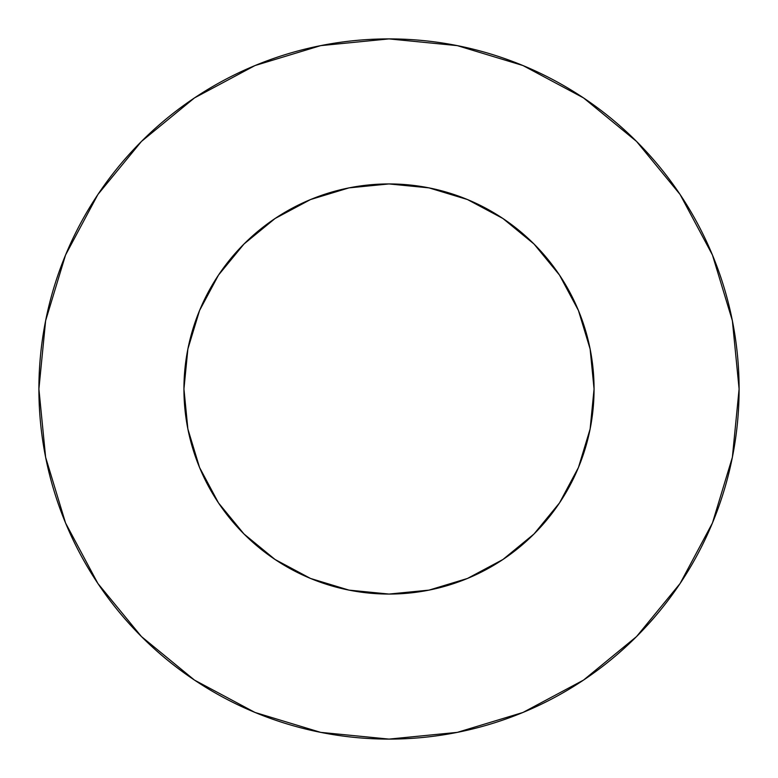 <?xml version="1.0" encoding="UTF-8"?>
<svg xmlns="http://www.w3.org/2000/svg" width="778" height="778" viewBox="0 0 778 778"><rect width="100%" height="100%" fill="white"/><g stroke="black" fill="none" stroke-linecap="round" stroke-linejoin="round"><path stroke-width="0.58" stroke-dasharray="3.89 2.92" d="M594.061 389A205.061 205.061 0 0 0 389 183.939A205.061 205.061 0 0 0 183.939 389A205.061 205.061 0 0 0 389 594.061A205.061 205.061 0 0 0 594.061 389L590.123 348.991L578.453 310.529L559.499 275.072L534 244L502.928 218.501L467.471 199.547L429.009 187.877L415.753 185.689M680.03 583.597L712.454 522.981L732.37 457.299L739.1 389A350.1 350.1 0 0 0 389 38.9A350.1 350.1 0 0 0 38.9 389A350.1 350.1 0 0 0 389 739.1A350.1 350.1 0 0 0 739.1 389L732.37 320.701L712.454 255.019L680.098 194.49M592.311 415.753L590.123 429.009L578.453 467.471L559.499 502.928L534 534L502.928 559.499L467.471 578.453L429.009 590.123L389 594.061M362.247 592.311L348.991 590.123L310.529 578.453L275.072 559.499L244 534L218.501 502.928L199.547 467.471L187.877 429.009L183.939 389M185.689 362.247L187.877 348.991L199.547 310.529L218.501 275.072L244 244L275.072 218.501L310.529 199.547L348.991 187.877L389 183.939M583.597 97.97L522.981 65.547L457.299 45.63L389 38.9L320.701 45.63L255.019 65.547L194.49 97.902M97.97 194.403L65.547 255.019L45.63 320.701L38.9 389L45.63 457.299L65.547 522.981L97.902 583.51M194.403 680.03L255.019 712.454L320.701 732.37L389 739.1L457.299 732.37L522.981 712.454L583.51 680.098"/><path stroke-width="1.17" d="M594.061 389L590.123 348.991L578.453 310.529L559.499 275.072L534 244L502.928 218.501L467.471 199.547L429.009 187.877L389 183.939L348.991 187.877L310.529 199.547L275.072 218.501L244 244L218.501 275.072L199.547 310.529L187.877 348.991L183.939 389L187.877 429.009L199.547 467.471L218.501 502.928L244 534L275.072 559.499L310.529 578.453L348.991 590.123L389 594.061L429.009 590.123L467.471 578.453L502.928 559.499L534 534L559.499 502.928L578.453 467.471L590.123 429.009L594.061 389A205.061 205.061 0 0 1 389 594.061A205.061 205.061 0 0 1 183.939 389A205.061 205.061 0 0 1 389 183.939A205.061 205.061 0 0 1 594.061 389L592.311 415.753M38.9 389A350.1 350.1 0 0 1 389 38.9A350.1 350.1 0 0 1 739.1 389A350.1 350.1 0 0 1 389 739.1A350.1 350.1 0 0 1 38.9 389L45.63 457.299L65.547 522.981L97.902 583.51L141.44 636.56L194.49 680.098L255.019 712.454L320.701 732.37L389 739.1L457.299 732.37L522.981 712.454L583.51 680.098L636.56 636.56L680.098 583.51L712.454 522.981L732.37 457.299L739.1 389L732.37 320.701L712.454 255.019L680.098 194.49L636.56 141.44L583.51 97.902L522.981 65.547L457.299 45.63L389 38.9L320.701 45.63L255.019 65.547L194.49 97.902L141.44 141.44L97.902 194.49L65.547 255.019L45.63 320.701L38.9 389M389 594.061L362.247 592.311M183.939 389L185.689 362.247M389 183.939L415.753 185.689M680.098 194.49L636.56 141.44L583.597 97.97M194.49 97.902L141.44 141.44L97.97 194.403M97.902 583.51L141.44 636.56L194.403 680.03M583.51 680.098L636.56 636.56L680.03 583.597"/></g></svg>
